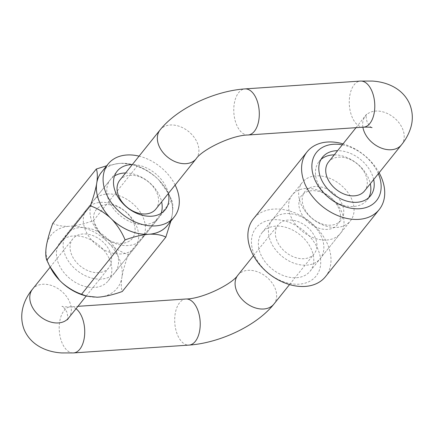 <?xml version="1.0" encoding="UTF-8"?>
<svg xmlns="http://www.w3.org/2000/svg" width="434" height="434" viewBox="0 0 434 434"><rect width="100%" height="100%" fill="white"/><g stroke="black" fill="none" stroke-linecap="round" stroke-linejoin="round"><path stroke-width="0.33" stroke-dasharray="2.17 1.63" d="M119.811 180.186A23.1 16.552 -141.3 0 1 129.988 175.298A23.1 16.552 -141.3 0 1 153.49 187.108A23.1 16.552 -141.3 0 1 155.866 209.069M161.155 213.306A30.798 22.074 -141.3 0 1 158.518 218.074A30.798 22.074 -141.3 0 1 144.951 224.595A30.798 22.074 -141.3 0 1 113.616 208.846A30.798 22.074 -141.3 0 1 110.448 179.567A30.798 22.074 -141.3 0 1 114.527 175.954M128.166 245.552A30.798 22.074 -141.3 0 1 96.831 229.803A30.798 22.074 -141.3 0 1 93.663 200.519A30.798 22.074 -141.3 0 1 107.231 193.998A30.798 22.074 -141.3 0 1 138.565 209.747A30.798 22.074 -141.3 0 1 141.734 239.031A30.798 22.074 -141.3 0 1 128.166 245.552M122.193 243.3A23.1 16.552 -141.3 0 1 95.095 225.273A23.1 16.552 -141.3 0 1 106.493 204.631A23.1 16.552 -141.3 0 1 133.591 222.658A23.1 16.552 -141.3 0 1 122.193 243.3A23.1 16.552 -141.3 0 1 95.095 225.273A23.1 16.552 -141.3 0 1 106.493 204.631A23.1 16.552 -141.3 0 1 133.591 222.658A23.1 16.552 -141.3 0 1 122.193 243.3M330.86 225.175A23.1 16.552 -141.3 0 1 303.762 207.148A23.1 16.552 -141.3 0 1 315.16 186.512A23.1 16.552 -141.3 0 1 342.258 204.539A23.1 16.552 -141.3 0 1 330.86 225.175M315.898 175.873A30.798 22.074 38.7 0 0 302.33 182.399A30.798 22.074 38.7 0 0 305.503 211.683A30.798 22.074 38.7 0 0 336.833 227.427A30.798 22.074 38.7 0 0 350.406 220.906A30.798 22.074 38.7 0 0 347.233 191.622A30.798 22.074 38.7 0 0 315.898 175.873M272.997 219.723A38.496 27.592 38.7 0 0 254.004 254.123A38.496 27.592 38.7 0 0 299.167 284.167A38.496 27.592 38.7 0 0 318.16 249.767A38.496 27.592 38.7 0 0 272.997 219.723M325.495 276.637A46.199 33.109 38.7 0 0 320.737 232.711A46.199 33.109 38.7 0 0 273.74 209.09A46.199 33.109 38.7 0 0 253.385 218.872M373.663 179.551A30.798 22.074 38.7 0 0 337.609 150.669M334.251 154.862A30.798 22.074 -141.3 0 1 370.305 183.745M368.688 197.714A30.798 22.074 -141.3 0 1 367.191 199.949A30.798 22.074 -141.3 0 1 353.618 206.476A30.798 22.074 -141.3 0 1 322.288 190.727A30.798 22.074 -141.3 0 1 319.115 161.443A30.798 22.074 -141.3 0 1 320.97 159.49M296.552 277.722A30.798 22.074 38.7 0 0 310.12 271.196A30.798 22.074 38.7 0 0 306.946 241.917A30.798 22.074 38.7 0 0 275.617 226.168A30.798 22.074 38.7 0 0 262.044 232.689A30.798 22.074 38.7 0 0 265.217 261.973A30.798 22.074 38.7 0 0 296.552 277.722M328.484 162.066A23.1 16.552 -141.3 0 1 338.661 157.173A23.1 16.552 -141.3 0 1 365.759 175.2A23.1 16.552 -141.3 0 1 364.538 190.949M378.334 173.719A38.496 27.592 38.7 0 0 342.28 144.837M379.104 172.759A46.199 33.109 38.7 0 0 343.05 143.876M125.583 172.987A30.798 22.074 -141.3 0 1 161.638 201.864M311.802 190.7A23.1 16.552 38.7 0 0 300.404 211.342A23.1 16.552 38.7 0 0 327.502 229.369A23.1 16.552 38.7 0 0 338.9 208.727A23.1 16.552 38.7 0 0 311.802 190.7M305.829 188.448A30.798 22.074 38.7 0 0 292.261 194.969A30.798 22.074 38.7 0 0 295.429 224.253A30.798 22.074 38.7 0 0 326.764 240.002A30.798 22.074 38.7 0 0 340.332 233.481A30.798 22.074 38.7 0 0 337.164 204.197A30.798 22.074 38.7 0 0 305.829 188.448M285.686 213.593A30.798 22.074 38.7 0 0 272.118 220.119A30.798 22.074 38.7 0 0 275.286 249.398A30.798 22.074 38.7 0 0 306.621 265.147A30.798 22.074 38.7 0 0 320.189 258.626A30.798 22.074 38.7 0 0 317.021 229.342A30.798 22.074 38.7 0 0 285.686 213.593M121.449 253.933A30.798 22.074 -141.3 0 1 90.12 238.185A30.798 22.074 -141.3 0 1 86.946 208.9A30.798 22.074 -141.3 0 1 100.52 202.38A30.798 22.074 -141.3 0 1 131.849 218.128A30.798 22.074 -141.3 0 1 135.023 247.413A30.798 22.074 -141.3 0 1 121.449 253.933M101.306 279.078A30.798 22.074 -141.3 0 1 69.977 263.329A30.798 22.074 -141.3 0 1 66.803 234.051A30.798 22.074 -141.3 0 1 80.377 227.524A30.798 22.074 -141.3 0 1 111.706 243.273A30.798 22.074 -141.3 0 1 114.88 272.557A30.798 22.074 -141.3 0 1 101.306 279.078M288.306 220.038A23.1 16.552 38.7 0 0 278.123 224.931A23.1 16.552 38.7 0 0 280.505 246.892A23.1 16.552 38.7 0 0 304.006 258.702A23.1 16.552 38.7 0 0 314.183 253.814A23.1 16.552 38.7 0 0 311.802 231.848A23.1 16.552 38.7 0 0 288.306 220.038M82.992 233.969A23.1 16.552 38.7 0 0 72.814 238.863A23.1 16.552 38.7 0 0 75.191 260.823A23.1 16.552 38.7 0 0 98.692 272.633A23.1 16.552 38.7 0 0 108.869 267.745A23.1 16.552 38.7 0 0 106.493 245.78A23.1 16.552 38.7 0 0 82.992 233.969M167.535 225.295A42.348 30.347 38.7 0 0 172.238 214.467A42.348 30.347 38.7 0 0 169.77 196.423A42.348 30.347 38.7 0 0 157.846 179.025A42.348 30.347 38.7 0 0 120.093 163.379L121.433 163.287A42.38 30.369 -141.3 0 1 133.677 164.844A42.38 30.369 -141.3 0 1 156.701 177.902L158.996 180.148A42.38 30.369 -141.3 0 1 167.817 192.191A42.38 30.369 -141.3 0 1 172.439 213.251L172.043 215.682A42.38 30.369 -141.3 0 1 168.256 224.394M46.172 247.25A42.38 30.369 38.7 0 0 48.814 264.084A42.38 30.369 38.7 0 0 50.794 268.315M168.354 193.483A30.798 22.074 38.7 0 0 166.862 188.698A30.798 22.074 38.7 0 0 132.294 164.605M58.465 263.427A30.798 22.074 -141.3 0 1 60.093 242.432A30.798 22.074 -141.3 0 1 85.981 237.756A30.798 22.074 -141.3 0 1 109.791 259.944A30.798 22.074 -141.3 0 1 108.164 280.939A30.798 22.074 -141.3 0 1 82.276 285.61A30.798 22.074 -141.3 0 1 58.465 263.427M102.153 171.446A42.38 30.369 -141.3 0 1 118.748 163.466L120.093 163.379A42.348 30.347 38.7 0 0 101.431 172.347M52.774 223.364C56.637 225.43 61.845 226.418 68.393 226.331L71.078 226.152C78.272 225.295 85.753 223.445 93.522 220.602C96.516 227.921 100.791 234.642 106.346 240.767L108.636 243.013C114.804 248.367 121.352 252.252 128.285 254.66L171.821 200.313L168.783 194.014L158.996 180.148M93.522 220.602L137.052 166.255L132.061 164.399L121.433 163.287M156.701 177.902C150.533 172.548 143.985 168.663 137.052 166.255M170.828 221.177L172.043 215.682M128.285 254.66C125.464 262.375 123.397 269.53 122.079 276.122L121.688 278.547C120.988 284.368 121.195 288.681 122.307 291.485M172.439 213.251C173.139 207.43 172.933 203.117 171.821 200.313M118.748 163.466L106.699 165.772M99.863 297.035A42.38 30.369 38.7 0 0 121.688 278.547M84.934 295.662A42.38 30.369 38.7 0 0 97.178 297.219M68.393 226.331A42.38 30.369 38.7 0 0 46.568 244.825M106.346 240.767A42.38 30.369 38.7 0 0 71.078 226.152M122.079 276.122A42.38 30.369 38.7 0 0 108.636 243.013M175.13 185.025A42.348 30.347 38.7 0 0 139.07 156.142M362.895 127.205A23.1 16.552 -141.3 0 1 365.406 115.965A23.1 16.552 -141.3 0 1 384.828 112.46A23.1 16.552 -141.3 0 1 402.687 129.099A23.1 16.552 -141.3 0 1 401.466 144.847M363.589 127.162A23.1 12.7 86.1 0 1 351.952 116.686A23.1 12.7 86.1 0 1 350.227 93.5A23.1 12.7 86.1 0 1 360.459 81.071M248.102 134.996A23.1 12.7 86.1 0 1 236.465 124.525A23.1 12.7 86.1 0 1 234.74 101.334A23.1 12.7 86.1 0 1 244.971 88.905M196.152 158.779A23.1 16.552 38.7 0 0 197.372 143.03A23.1 16.552 38.7 0 0 170.274 125.003A23.1 16.552 38.7 0 0 160.097 129.896M237.843 275.221A23.1 16.552 -141.3 0 1 248.02 270.333A23.1 16.552 -141.3 0 1 275.118 288.355A23.1 16.552 -141.3 0 1 273.897 304.104M185.893 299.004A23.1 12.7 -93.9 0 0 179.611 302.715A23.1 12.7 -93.9 0 0 177.387 334.619A23.1 12.7 -93.9 0 0 189.023 345.095M76.037 308.731A23.1 12.7 -93.9 0 0 70.406 306.838A23.1 12.7 -93.9 0 0 64.118 310.554A23.1 12.7 -93.9 0 0 61.899 342.459A23.1 12.7 -93.9 0 0 73.536 352.929M68.588 318.035A23.1 16.552 38.7 0 0 69.803 302.286A23.1 16.552 38.7 0 0 42.706 284.265A23.1 16.552 38.7 0 0 32.528 289.152M372.019 127.661C371.043 127.704 369.394 125.773 367.061 121.867C366.008 117.435 365.846 114.901 366.573 114.256L356.032 127.672M110.448 179.567L93.663 200.519M367.191 199.949L370.544 195.761M310.12 271.196L350.406 220.906M262.044 232.689L302.33 182.399M319.115 161.443L322.473 157.254M158.518 218.074L141.734 239.031M67.416 319.744C68.133 319.668 67.97 317.129 66.934 312.133C64.194 307.831 62.545 305.899 61.975 306.339C62.029 306.735 64.84 306.898 70.406 306.838L77.963 306.328M292.261 194.969L272.118 220.119M86.946 208.9L66.803 234.051M253.489 255.691L278.123 224.931M50.17 267.132L72.814 238.863M86.225 296.015L108.869 267.745M289.543 284.574L314.183 253.814M135.023 247.413L114.88 272.557M340.332 233.481L320.189 258.626M60.093 242.432L117.158 171.186M108.164 280.939L165.235 209.693M50.051 266.91L49.829 266.492M167.817 192.191L168.783 194.014M133.677 164.844L132.061 164.399"/><path stroke-width="0.65" d="M145.688 213.962A23.1 16.552 -141.3 0 1 122.193 202.152A23.1 16.552 -141.3 0 1 119.811 180.186L160.097 129.896A23.1 16.552 38.7 0 0 158.877 145.645A23.1 16.552 38.7 0 0 185.974 163.667A23.1 16.552 38.7 0 0 196.152 158.779L155.866 209.069A23.1 16.552 -141.3 0 1 145.688 213.962M114.527 175.954A30.798 22.074 -141.3 0 1 124.015 173.041A30.798 22.074 -141.3 0 1 125.583 172.987M343.05 143.876A46.199 33.109 38.7 0 0 327.453 142.032A46.199 33.109 38.7 0 0 307.098 151.819L253.385 218.872A46.199 33.109 38.7 0 0 258.143 262.798A46.199 33.109 38.7 0 0 305.14 286.418A46.199 33.109 38.7 0 0 325.495 276.637L379.207 209.579A46.199 33.109 38.7 0 0 379.104 172.759M307.098 151.819A46.199 33.109 38.7 0 0 311.856 195.739A46.199 33.109 38.7 0 0 358.853 219.36A46.199 33.109 38.7 0 0 379.207 209.579M342.28 144.837A38.496 27.592 38.7 0 0 333.426 144.283A38.496 27.592 38.7 0 0 314.428 178.683A38.496 27.592 38.7 0 0 359.591 208.727A38.496 27.592 38.7 0 0 378.334 173.719M337.609 150.669A30.798 22.074 38.7 0 0 336.041 150.728A30.798 22.074 38.7 0 0 322.473 157.254A30.798 22.074 38.7 0 0 325.641 186.533A30.798 22.074 38.7 0 0 356.976 202.282A30.798 22.074 38.7 0 0 370.544 195.761A30.798 22.074 38.7 0 0 373.663 179.551M320.97 159.49A30.798 22.074 -141.3 0 1 332.683 154.922A30.798 22.074 -141.3 0 1 334.251 154.862M370.305 183.745A30.798 22.074 -141.3 0 1 368.688 197.714M362.895 127.205A23.1 16.552 -141.3 0 0 364.186 131.714A23.1 16.552 -141.3 0 0 382.045 148.352A23.1 16.552 -141.3 0 0 401.466 144.847L364.538 190.949A23.1 16.552 -141.3 0 1 354.361 195.837A23.1 16.552 -141.3 0 1 327.263 177.81A23.1 16.552 -141.3 0 1 328.484 162.066L356.032 127.672M161.638 201.864A30.798 22.074 -141.3 0 1 161.155 213.306M139.07 156.142A42.348 30.347 38.7 0 0 108.147 163.965A42.348 30.347 38.7 0 0 105.907 192.832A42.348 30.347 38.7 0 0 138.647 223.336A42.348 30.347 38.7 0 0 174.251 216.913A42.348 30.347 38.7 0 0 176.486 188.041A42.348 30.347 38.7 0 0 175.13 185.025M108.147 163.965L101.431 172.347A42.348 30.347 38.7 0 0 96.728 183.17A42.348 30.347 38.7 0 0 99.196 201.213A42.348 30.347 38.7 0 0 111.12 218.617A42.348 30.347 38.7 0 0 148.873 234.262A42.348 30.347 38.7 0 0 167.535 225.295L174.251 216.913M168.256 224.394A42.38 30.369 -141.3 0 1 150.218 234.17C156.793 234.094 161.996 235.082 165.837 237.138L122.307 291.485C114.5 294.339 107.019 296.189 99.863 297.035L97.178 297.219L86.55 296.102L81.559 294.252C74.626 291.843 68.078 287.959 61.91 282.605L59.615 280.359L49.829 266.492L46.791 260.194L90.326 205.841C97.254 208.249 103.807 212.134 109.976 217.494A42.38 30.369 -141.3 0 1 99.169 201.213A42.38 30.369 -141.3 0 1 96.532 184.385L96.923 181.96A42.38 30.369 -141.3 0 1 102.153 171.446M46.791 260.194C45.678 257.389 45.472 253.076 46.172 247.25L46.568 244.825C47.886 238.233 49.953 231.078 52.774 223.364L96.305 169.016C97.417 171.821 97.623 176.133 96.923 181.96M132.294 164.605A30.798 22.074 38.7 0 0 117.158 171.186A30.798 22.074 38.7 0 0 115.531 192.181A30.798 22.074 38.7 0 0 139.341 214.363A30.798 22.074 38.7 0 0 165.235 209.693A30.798 22.074 38.7 0 0 168.354 193.483M150.218 234.17L147.533 234.355A42.38 30.369 -141.3 0 1 112.265 219.74L109.976 217.494M165.837 237.138L170.828 221.177M81.559 294.252L125.09 239.904C132.891 237.051 140.372 235.201 147.533 234.355M112.265 219.74C117.815 225.864 122.09 232.586 125.09 239.904M96.532 184.385C95.214 190.976 93.147 198.126 90.326 205.841M106.699 165.772L96.305 169.016M61.91 282.605A42.38 30.369 38.7 0 0 84.934 295.662L86.55 296.102M50.051 266.91L50.794 268.315A42.38 30.369 38.7 0 0 59.615 280.359M401.466 144.847C405.644 139.743 408.709 134.133 410.662 128.014C413.103 120.207 412.837 112.363 409.864 104.485C403.208 88.617 387.112 81.907 372.291 81.066L360.459 81.071A23.1 12.7 86.1 0 1 372.095 91.541A23.1 12.7 86.1 0 1 373.82 114.733A23.1 12.7 86.1 0 1 363.589 127.162C368.287 127.026 371.097 127.189 372.019 127.661M360.459 81.071L244.971 88.905A23.1 12.7 86.1 0 1 256.608 99.381A23.1 12.7 86.1 0 1 258.333 122.567A23.1 12.7 86.1 0 1 248.102 134.996C231.398 135.115 201.734 150.001 196.152 158.779M237.843 275.221A23.1 16.552 -141.3 0 0 236.622 290.97A23.1 16.552 -141.3 0 0 263.72 308.997A23.1 16.552 -141.3 0 0 273.897 304.104C256.657 325.815 219.452 343.044 189.023 345.095A23.1 12.7 -93.9 0 0 195.311 341.379A23.1 12.7 -93.9 0 0 197.53 309.475A23.1 12.7 -93.9 0 0 185.893 299.004C202.597 298.885 232.261 283.999 237.843 275.221L253.489 255.691M189.023 345.095L73.536 352.929L61.704 352.934C46.877 352.093 30.787 345.383 24.13 329.514C18.027 313.435 24.657 298.592 32.528 289.152A23.1 16.552 38.7 0 0 31.308 304.901A23.1 16.552 38.7 0 0 58.406 322.929A23.1 16.552 38.7 0 0 68.588 318.035L86.225 296.015M73.536 352.929A23.1 12.7 -93.9 0 0 79.818 349.218A23.1 12.7 -93.9 0 0 82.042 317.314A23.1 12.7 -93.9 0 0 76.037 308.731M363.589 127.162L248.102 134.996M244.971 88.905C214.542 90.956 177.338 108.185 160.097 129.896M32.528 289.152L50.17 267.132M67.416 319.744L68.588 318.035M185.893 299.004L77.963 306.328M273.897 304.104L289.543 284.574"/></g></svg>
